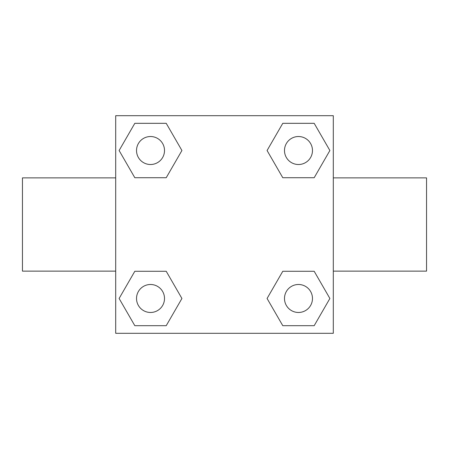 <?xml version="1.0" encoding="UTF-8"?>
<svg xmlns="http://www.w3.org/2000/svg" width="449" height="449" viewBox="0 0 449 449"><rect width="100%" height="100%" fill="white"/><g stroke="black" fill="none" stroke-linecap="round" stroke-linejoin="round"><path stroke-width="0.67" d="M166.22 177.72L134.818 177.72L119.114 150.516L134.818 123.318L166.22 123.318L181.924 150.516L166.22 177.72L134.818 177.72L152.957 177.72M152.957 271.28L166.22 271.28L181.924 298.484L166.22 325.682L134.818 325.682L119.114 298.484L134.818 271.28L166.22 271.28M296.043 177.72L282.78 177.72L267.076 150.516L282.78 123.318L314.182 123.318L329.886 150.516L314.182 177.72L282.78 177.72M282.78 271.28L314.182 271.28L329.886 298.484L314.182 325.682L282.78 325.682L267.076 298.484L282.78 271.28L314.182 271.28L296.043 271.28M115.702 115.702L333.298 115.702L333.298 333.298L115.702 333.298L115.702 115.702M333.298 271.129L426.55 271.129L426.55 177.871L333.298 177.871M115.702 177.871L22.45 177.871L22.45 271.129L115.702 271.129M314.182 325.682L282.78 325.682L314.182 325.682M312.47 298.484A13.986 13.986 0 0 0 291.485 286.367A13.986 13.986 0 0 0 291.485 310.596A13.986 13.986 0 0 0 312.47 298.484M166.22 325.682L134.818 325.682L166.22 325.682M164.508 298.484A13.986 13.986 0 0 0 143.523 286.367A13.986 13.986 0 0 0 143.523 310.596A13.986 13.986 0 0 0 164.508 298.484M282.78 123.318L314.182 123.318L282.78 123.318M312.47 150.516A13.986 13.986 0 0 0 291.485 138.404A13.986 13.986 0 0 0 291.485 162.633A13.986 13.986 0 0 0 312.47 150.516M134.818 123.318L166.22 123.318L134.818 123.318M164.508 150.516A13.986 13.986 0 0 0 143.523 138.404A13.986 13.986 0 0 0 143.523 162.633A13.986 13.986 0 0 0 164.508 150.516"/></g></svg>
